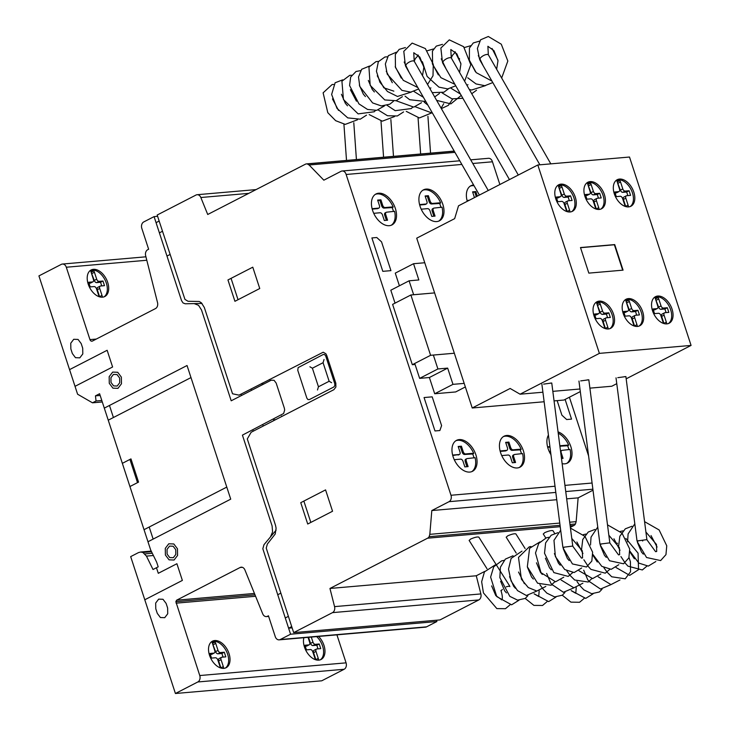 <?xml version="1.0" encoding="UTF-8"?>
<svg xmlns="http://www.w3.org/2000/svg" width="730" height="730" viewBox="0 0 730 730"><rect width="100%" height="100%" fill="white"/><g stroke="black" fill="none" stroke-linecap="round" stroke-linejoin="round"><path stroke-width="1.09" d="M638.303 540.793L637.299 541.779L646.561 557.51L660.632 560.576L665.961 554.636L666.755 545.794L659.126 529.962L644.572 521.649M601.237 544.005L600.233 544.991L609.495 560.731L623.557 563.788L628.895 557.848L629.689 549.015L622.051 533.174L607.506 524.861M506.219 586.856A4.873 1.296 -23.5 0 1 509.878 586.619M564.171 547.226L563.168 548.203L572.43 563.943L586.491 567L591.829 561.069L592.623 552.227L584.986 536.395L570.44 528.082M406.245 64.468L405.634 65.59M443.311 61.256L442.699 62.378M480.377 58.044L479.765 59.157M502.386 589.466A4.973 1.068 147.7 0 0 501.2 591.218M509.613 585.907L478.816 537.116C477.292 536.696 474.546 537.353 470.585 539.096L469.153 540.446M525.116 548.531L515.882 533.904C514.358 533.484 511.611 534.141 507.651 535.875L506.219 537.234M554.672 533.411L552.948 530.692C551.424 530.272 548.677 530.929 544.717 532.663L543.293 534.013M550 383.168L551.752 383.004L572.758 546.058L562.885 547.327L541.888 384.281M551.752 383.004L543.631 384.117M587.075 379.947L588.818 379.792L609.824 542.846L599.951 544.115L578.954 381.06M588.818 379.792L580.697 380.905M624.141 376.735L625.884 376.57L646.889 539.625L638.768 540.738L637.016 540.903L616.02 377.848M625.884 376.57L617.772 377.684M488.251 190.503L414.33 61.402A4.973 1.935 150.2 0 0 411.118 61.247A4.973 1.935 150.2 0 0 406.701 63.957A4.973 1.935 150.2 0 0 405.688 66.348L479.391 195.065M518.3 175.036L451.395 58.181A4.973 1.935 150.2 0 0 448.184 58.035A4.973 1.935 150.2 0 0 443.767 60.745A4.973 1.935 150.2 0 0 442.754 63.127L509.44 179.589M550.812 163.858L488.461 54.969A4.973 1.935 150.2 0 0 485.249 54.823A4.973 1.935 150.2 0 0 480.833 57.533A4.973 1.935 150.2 0 0 479.82 59.915L539.89 164.807M619.514 179.06A14.928 9.353 -117.2 0 1 633.175 190.393A14.928 9.353 -117.2 0 1 630.893 206.252A14.928 9.353 -117.2 0 1 628.612 206.9A14.928 9.353 -117.2 0 1 614.313 193.824A14.928 9.353 -117.2 0 1 617.233 179.708A14.928 9.353 -117.2 0 1 619.514 179.06M616.567 180.109A14.928 9.353 -117.2 0 1 618.137 179.772A14.928 9.353 -117.2 0 1 632.436 192.839A14.928 9.353 -117.2 0 1 630.182 206.563M590.132 181.606A14.928 9.353 -117.2 0 1 603.783 192.939A14.928 9.353 -117.2 0 1 601.511 208.798A14.928 9.353 -117.2 0 1 599.23 209.446A14.928 9.353 -117.2 0 1 584.922 196.37A14.928 9.353 -117.2 0 1 587.851 182.254A14.928 9.353 -117.2 0 1 590.132 181.606M587.185 182.655A14.928 9.353 -117.2 0 1 588.754 182.317A14.928 9.353 -117.2 0 1 603.053 195.394A14.928 9.353 -117.2 0 1 600.799 209.108M561.005 184.133A14.928 9.353 -117.2 0 1 574.656 195.467A14.928 9.353 -117.2 0 1 572.384 211.326A14.928 9.353 -117.2 0 1 570.103 211.974A14.928 9.353 -117.2 0 1 555.795 198.898A14.928 9.353 -117.2 0 1 558.715 184.781A14.928 9.353 -117.2 0 1 561.005 184.133M558.048 185.183A14.928 9.353 -117.2 0 1 559.627 184.845A14.928 9.353 -117.2 0 1 573.926 197.912A14.928 9.353 -117.2 0 1 571.672 211.636M657.748 296.042A14.928 9.353 -117.2 0 1 671.408 307.385A14.928 9.353 -117.2 0 1 669.136 323.235A14.928 9.353 -117.2 0 1 666.855 323.883A14.928 9.353 -117.2 0 1 652.547 310.816A14.928 9.353 -117.2 0 1 655.467 296.69A14.928 9.353 -117.2 0 1 657.748 296.042M654.801 297.092A14.928 9.353 -117.2 0 1 656.37 296.754A14.928 9.353 -117.2 0 1 670.678 309.83A14.928 9.353 -117.2 0 1 668.424 323.545M628.366 298.597A14.928 9.353 -117.2 0 1 642.026 309.931A14.928 9.353 -117.2 0 1 639.754 325.79A14.928 9.353 -117.2 0 1 637.463 326.438A14.928 9.353 -117.2 0 1 623.164 313.362A14.928 9.353 -117.2 0 1 626.084 299.245A14.928 9.353 -117.2 0 1 628.366 298.597M625.418 299.647A14.928 9.353 -117.2 0 1 626.988 299.309A14.928 9.353 -117.2 0 1 641.296 312.376A14.928 9.353 -117.2 0 1 639.033 326.1M599.239 301.125A14.928 9.353 -117.2 0 1 612.899 312.458A14.928 9.353 -117.2 0 1 610.618 328.317A14.928 9.353 -117.2 0 1 608.336 328.965A14.928 9.353 -117.2 0 1 594.038 315.889A14.928 9.353 -117.2 0 1 596.957 301.773A14.928 9.353 -117.2 0 1 599.239 301.125M596.291 302.174A14.928 9.353 -117.2 0 1 597.861 301.828A14.928 9.353 -117.2 0 1 612.169 314.904A14.928 9.353 -117.2 0 1 609.906 328.619M608.035 328.984L607.524 328.984M605.462 328.655L603.135 321.492A2.482 1.551 -117.2 0 1 603.628 319.138L606.037 317.897A2.482 1.551 -117.2 0 1 606.42 317.787L610.326 317.45L608.802 312.814L606.393 314.055L602.478 314.393A2.482 1.551 -117.2 0 1 600.106 312.221L596.793 303.543M608.209 328.628L607.816 327.186L605.407 328.436M607.816 327.186L605.553 320.242A2.482 1.551 -117.2 0 1 606.037 317.897M607.579 317.687L606.393 314.055M608.802 312.814L604.896 313.152A2.482 1.551 -117.2 0 1 602.524 310.971L600.252 304.027L597.833 305.277M600.252 304.027L599.704 302.603L597.286 303.844M599.704 302.603L596.948 303.543M599.366 302.302L596.638 302.987M598.007 302.284L596.611 302.868L599.266 311.263A2.482 1.551 -117.2 0 1 598.783 313.608A2.482 1.551 -117.2 0 1 598.399 313.708L594.494 314.055L596.018 318.691L599.923 318.353A2.482 1.551 -117.2 0 1 602.296 320.534L604.96 328.491M598.783 313.608L596.373 314.849A2.482 1.551 -117.2 0 1 595.981 314.959L594.822 315.059M637.162 326.456L636.651 326.456M634.598 326.127L632.262 318.964A2.482 1.551 -117.2 0 1 632.755 316.61L635.164 315.369A2.482 1.551 -117.2 0 1 635.547 315.26L639.453 314.922L637.929 310.286L635.52 311.527L631.605 311.865A2.482 1.551 -117.2 0 1 629.233 309.693L625.92 301.015M637.336 326.1L636.943 324.668L634.534 325.909M636.943 324.668L634.68 317.714A2.482 1.551 -117.2 0 1 635.164 315.369M636.706 315.159L635.52 311.527M637.929 310.286L634.023 310.624A2.482 1.551 -117.2 0 1 631.651 308.452L629.379 301.508L626.961 302.749M629.379 301.508L628.831 300.076L626.413 301.317M628.831 300.076L626.075 301.015M628.493 299.774L625.774 300.459M627.134 299.756L625.738 300.34L628.402 308.735A2.482 1.551 -117.2 0 1 627.909 311.08A2.482 1.551 -117.2 0 1 627.526 311.19L623.63 311.527L625.145 316.163L629.05 315.825A2.482 1.551 -117.2 0 1 631.432 318.006L634.087 325.963M627.909 311.08L625.5 312.321A2.482 1.551 -117.2 0 1 625.117 312.431L623.958 312.531M666.554 323.901L666.034 323.91M663.981 323.572L661.654 316.409A2.482 1.551 -117.2 0 1 662.137 314.064L664.546 312.823A2.482 1.551 -117.2 0 1 664.93 312.714L668.835 312.376L667.32 307.731L664.902 308.973L660.997 309.319A2.482 1.551 -117.2 0 1 658.624 307.138L655.303 298.47M666.718 323.554L666.335 322.113L663.917 323.353M666.335 322.113L664.063 315.168A2.482 1.551 -117.2 0 1 664.546 312.823M666.089 312.613L664.902 308.973M667.32 307.731L663.406 308.069A2.482 1.551 -117.2 0 1 661.033 305.897L658.761 298.953L656.352 300.194M658.761 298.953L658.214 297.53L655.805 298.771M658.214 297.53L655.467 298.47M657.876 297.229L655.157 297.913M656.516 297.21L655.12 297.794L657.785 306.189A2.482 1.551 -117.2 0 1 657.292 308.525A2.482 1.551 -117.2 0 1 656.909 308.635L653.012 308.973L654.527 313.617L658.442 313.279A2.482 1.551 -117.2 0 1 660.814 315.451L663.47 323.417M657.292 308.525L654.883 309.776A2.482 1.551 -117.2 0 1 654.5 309.876L653.341 309.976M569.802 211.992L569.281 211.992M567.228 211.663L564.901 204.5A2.482 1.551 -117.2 0 1 565.385 202.155L567.803 200.914A2.482 1.551 -117.2 0 1 568.186 200.805L572.083 200.467L570.568 195.822L568.15 197.064L564.244 197.401A2.482 1.551 -117.2 0 1 561.872 195.229L558.55 186.552M569.975 211.636L569.582 210.204L567.164 211.445M569.582 210.204L567.31 203.259A2.482 1.551 -117.2 0 1 567.803 200.914M569.345 200.704L568.15 197.064M570.568 195.822L566.653 196.16A2.482 1.551 -117.2 0 1 564.281 193.988L562.009 187.044L559.6 188.285M562.009 187.044L561.461 185.612L559.052 186.853M561.461 185.612L558.715 186.561M561.124 185.311L558.404 186.004M559.773 185.301L558.377 185.885L561.032 194.271A2.482 1.551 -117.2 0 1 560.549 196.616A2.482 1.551 -117.2 0 1 560.156 196.726L556.26 197.064L557.775 201.708L561.689 201.361A2.482 1.551 -117.2 0 1 564.062 203.542L566.726 211.508M560.549 196.616L558.131 197.857A2.482 1.551 -117.2 0 1 557.747 197.967L556.589 198.067M598.928 209.464L598.408 209.464M596.355 209.136L594.028 201.973A2.482 1.551 -117.2 0 1 594.512 199.628L596.93 198.387A2.482 1.551 -117.2 0 1 597.313 198.277L601.21 197.939L599.695 193.295L597.286 194.536L593.371 194.874A2.482 1.551 -117.2 0 1 590.999 192.702L587.686 184.024M599.102 209.118L598.709 207.676L596.301 208.917M598.709 207.676L596.447 200.732A2.482 1.551 -117.2 0 1 596.93 198.387M598.472 198.177L597.286 194.536M599.695 193.295L595.789 193.632A2.482 1.551 -117.2 0 1 593.408 191.461L591.136 184.517L588.727 185.758M591.136 184.517L590.588 183.084L588.179 184.325M590.588 183.084L587.842 184.033M590.251 182.783L587.531 183.476M588.9 182.774L587.504 183.358L590.159 191.744A2.482 1.551 -117.2 0 1 589.676 194.089A2.482 1.551 -117.2 0 1 589.292 194.198L585.387 194.536L586.902 199.18L590.816 198.843A2.482 1.551 -117.2 0 1 593.189 201.015L595.853 208.981M589.676 194.089L587.258 195.33A2.482 1.551 -117.2 0 1 586.874 195.439L585.716 195.54M628.311 206.918L627.791 206.918M625.738 206.59L623.411 199.427A2.482 1.551 -117.2 0 1 623.894 197.073L626.313 195.832A2.482 1.551 -117.2 0 1 626.696 195.722L630.592 195.385L629.077 190.749L626.668 191.99L622.754 192.328A2.482 1.551 -117.2 0 1 620.381 190.156L617.069 181.478M628.484 206.563L628.092 205.13L625.683 206.371M628.092 205.13L625.829 198.177A2.482 1.551 -117.2 0 1 626.313 195.832M627.855 195.622L626.668 191.99M629.077 190.749L625.172 191.087A2.482 1.551 -117.2 0 1 622.799 188.915L620.527 181.971L618.109 183.212M620.527 181.971L619.98 180.538L617.562 181.779M619.98 180.538L617.224 181.478M619.642 180.237L616.914 180.921M618.283 180.219L616.886 180.803L619.542 189.198A2.482 1.551 -117.2 0 1 619.058 191.543A2.482 1.551 -117.2 0 1 618.675 191.652L614.769 191.99L616.293 196.625L620.199 196.288A2.482 1.551 -117.2 0 1 622.571 198.469L625.236 206.426M619.058 191.543L616.64 192.784A2.482 1.551 -117.2 0 1 616.257 192.893L615.098 192.994M623.073 270.146L588.836 273.12L580.487 247.552L614.715 244.587L623.073 270.146M622.681 270.182L614.377 244.76L580.533 247.698M691.073 345.418L629.506 157.032L537.809 164.989L599.385 353.375L691.073 345.418L626.176 378.824M599.385 353.375L520.079 394.2L510.151 388.47L472.228 407.988L416.721 238.172L454.653 218.644L458.513 205.814L537.809 164.989M472.228 407.988L544.133 401.755M554.061 400.898L563.925 400.04L580.304 391.599M520.079 394.2L542.91 392.22M552.829 391.353L579.976 388.999M589.895 388.141L611.777 386.243L616.768 383.67M437.909 368.96L419.631 378.368L415.087 364.471L412.322 364.708L430.6 355.3L454.334 353.238L433.355 355.045L437.909 368.96L447.663 368.112L452.974 384.354L464.189 383.387M419.631 378.368L429.386 377.519L447.663 368.112M429.386 377.519L434.697 393.762L452.974 384.354M434.697 393.762L455.666 391.946L465.357 386.955M424.76 262.745L413.536 263.722L418.847 279.955L409.092 280.804L413.645 294.719L434.615 292.903L410.88 294.984L430.6 355.3M399.401 285.786L395.268 273.13L413.536 263.722M395.04 303.132L390.815 290.212L409.092 280.804M412.322 364.708L392.612 304.392L410.88 294.984M93.403 269.334A14.928 9.353 -117.2 0 1 107.064 280.676A14.928 9.353 -117.2 0 1 104.791 296.526A14.928 9.353 -117.2 0 1 102.51 297.174A14.928 9.353 -117.2 0 1 88.202 284.107A14.928 9.353 -117.2 0 1 91.122 269.981A14.928 9.353 -117.2 0 1 93.403 269.334M90.456 270.383A14.928 9.353 -117.2 0 1 92.026 270.045A14.928 9.353 -117.2 0 1 106.334 283.121A14.928 9.353 -117.2 0 1 104.08 296.836M318.59 636.432A14.928 9.353 -117.2 0 1 321.054 659.491A14.928 9.353 -117.2 0 1 318.773 660.139A14.928 9.353 -117.2 0 1 304.465 647.063A14.928 9.353 -117.2 0 1 303.881 637.71M316.647 636.606A14.928 9.353 -117.2 0 1 322.596 646.077A14.928 9.353 -117.2 0 1 320.342 659.801M214.73 640.538A14.928 9.353 -117.2 0 1 228.39 651.872A14.928 9.353 -117.2 0 1 226.118 667.722A14.928 9.353 -117.2 0 1 223.827 668.37A14.928 9.353 -117.2 0 1 209.528 655.303A14.928 9.353 -117.2 0 1 212.448 641.177A14.928 9.353 -117.2 0 1 214.73 640.538M211.782 641.579A14.928 9.353 -117.2 0 1 213.352 641.241A14.928 9.353 -117.2 0 1 227.66 654.317A14.928 9.353 -117.2 0 1 225.406 668.032M474.044 185.721A17.42 10.914 62.8 0 0 470.284 186.123M467.273 201.307A17.42 10.914 -117.2 0 1 467.428 189.654A17.42 10.914 -117.2 0 1 470.95 185.73A17.42 10.914 -117.2 0 1 473.615 184.973M426.147 189.088A17.42 10.914 -117.2 0 1 442.079 202.32A17.42 10.914 -117.2 0 1 439.423 220.816A17.42 10.914 -117.2 0 1 436.768 221.573A17.42 10.914 -117.2 0 1 420.863 208.424A17.42 10.914 -117.2 0 1 423.482 189.846A17.42 10.914 -117.2 0 1 426.147 189.088M421.201 209.191L427.579 208.643A2.491 1.56 -117.2 0 1 429.97 210.824L431.786 216.39L435.034 216.107L433.219 210.541A2.491 1.56 -117.2 0 1 433.702 208.187A2.491 1.56 -117.2 0 1 434.085 208.077L442.051 207.183A17.42 10.914 -117.2 0 1 438.721 221.135M440.947 207.42A17.42 10.914 62.8 0 0 439.633 203.478L440.664 202.949L438.94 202.885L432.571 203.433A2.491 1.56 -117.2 0 1 430.189 201.261L428.364 195.695L425.115 195.978L426.931 201.535A2.491 1.56 -117.2 0 1 426.448 203.889A2.491 1.56 -117.2 0 1 426.065 203.999L419.577 204.582M422.816 190.238A17.42 10.914 -117.2 0 1 424.769 189.8A17.42 10.914 -117.2 0 1 440.664 202.949M378.678 193.213A17.42 10.914 -117.2 0 1 394.611 206.435A17.42 10.914 -117.2 0 1 391.955 224.931A17.42 10.914 -117.2 0 1 389.291 225.689A17.42 10.914 -117.2 0 1 373.395 212.549A17.42 10.914 -117.2 0 1 376.014 193.961A17.42 10.914 -117.2 0 1 378.678 193.213M373.733 213.315L380.111 212.758A2.491 1.56 -117.2 0 1 382.493 214.939L384.318 220.506L387.566 220.223L385.75 214.656A2.491 1.56 -117.2 0 1 386.234 212.302A2.491 1.56 -117.2 0 1 386.617 212.193L394.583 211.298A17.42 10.914 -117.2 0 1 391.243 225.251M393.479 211.536A17.42 10.914 62.8 0 0 392.165 207.594L393.196 207.064L391.462 207.01L385.093 207.557A2.491 1.56 -117.2 0 1 382.712 205.376L380.896 199.81L377.638 200.093L379.463 205.659A2.491 1.56 -117.2 0 1 378.97 208.013A2.491 1.56 -117.2 0 1 378.596 208.123L372.099 208.698M375.339 194.362A17.42 10.914 -117.2 0 1 377.3 193.915A17.42 10.914 -117.2 0 1 393.196 207.064M459.207 439.588A17.42 10.914 -117.2 0 1 475.139 452.819A17.42 10.914 -117.2 0 1 472.483 471.315A17.42 10.914 -117.2 0 1 469.819 472.073A17.42 10.914 -117.2 0 1 453.923 458.933A17.42 10.914 -117.2 0 1 456.542 440.345A17.42 10.914 -117.2 0 1 459.207 439.588M454.261 459.699L460.639 459.143A2.491 1.56 -117.2 0 1 463.021 461.323L464.846 466.89L468.094 466.607L466.278 461.041A2.491 1.56 -117.2 0 1 466.762 458.686A2.491 1.56 -117.2 0 1 467.145 458.577L475.111 457.683A17.42 10.914 -117.2 0 1 471.772 471.635M474.007 457.92A17.42 10.914 62.8 0 0 472.693 453.978L473.724 453.449L471.991 453.385L465.63 453.941A2.491 1.56 -117.2 0 1 463.24 451.76L461.424 446.194L458.175 446.477L459.991 452.043A2.491 1.56 -117.2 0 1 459.508 454.398A2.491 1.56 -117.2 0 1 459.124 454.498L452.637 455.082M455.876 440.738A17.42 10.914 -117.2 0 1 457.829 440.299A17.42 10.914 -117.2 0 1 473.724 453.449M506.675 435.472A17.42 10.914 -117.2 0 1 522.607 448.695A17.42 10.914 -117.2 0 1 519.961 467.2A17.42 10.914 -117.2 0 1 517.296 467.957A17.42 10.914 -117.2 0 1 501.391 454.808A17.42 10.914 -117.2 0 1 504.01 436.23A17.42 10.914 -117.2 0 1 506.675 435.472M501.729 455.575L508.107 455.027A2.491 1.56 -117.2 0 1 510.498 457.199L512.314 462.774L515.572 462.491L513.747 456.925A2.491 1.56 -117.2 0 1 514.239 454.571A2.491 1.56 -117.2 0 1 514.614 454.462L522.58 453.558A17.42 10.914 -117.2 0 1 519.249 467.51M521.476 453.804A17.42 10.914 62.8 0 0 520.161 449.863L521.202 449.324L519.468 449.269L513.099 449.817A2.491 1.56 -117.2 0 1 510.717 447.645L508.892 442.079L505.644 442.362L507.459 447.919A2.491 1.56 -117.2 0 1 506.976 450.273A2.491 1.56 -117.2 0 1 506.593 450.383L500.105 450.967M503.344 436.622A17.42 10.914 -117.2 0 1 505.297 436.184A17.42 10.914 -117.2 0 1 521.202 449.324M558.048 431.886A17.42 10.914 -117.2 0 1 571.024 447.198A17.42 10.914 -117.2 0 1 567.429 463.085A17.42 10.914 -117.2 0 1 564.764 463.833A17.42 10.914 -117.2 0 1 562.146 463.659M561.48 458.504L563.04 458.367L561.224 452.801A2.491 1.56 -117.2 0 1 561.708 450.446A2.491 1.56 -117.2 0 1 562.082 450.346L570.057 449.443A17.42 10.914 -117.2 0 1 566.717 463.395M568.944 449.68A17.42 10.914 62.8 0 0 567.63 445.738L568.67 445.209L566.936 445.154L560.567 445.702A2.491 1.56 -117.2 0 1 559.81 445.537M558.222 433.237A17.42 10.914 -117.2 0 1 568.67 445.209M549.206 451.459L550.52 451.35M567.63 445.738L559.892 446.203M565.905 445.683L566.936 445.154M560.521 451.076A2.491 1.56 -117.2 0 1 560.677 450.985L561.708 450.446M561.863 458.476L561.224 456.505M549.918 446.632L547.573 446.851M549.973 447.07L547.683 447.262M550.949 454.69A17.42 10.914 -117.2 0 1 548.869 450.693A17.42 10.914 -117.2 0 1 548.431 435.107M520.161 449.863L512.068 450.355A2.491 1.56 -117.2 0 1 509.686 448.174L507.861 442.608L505.78 442.791M507.861 442.608L508.892 442.079M518.428 449.799L519.468 449.269M514.394 462.592L512.716 457.454A2.491 1.56 -117.2 0 1 513.199 455.1L514.239 454.571M506.246 450.565A2.491 1.56 -117.2 0 1 505.945 450.812A2.491 1.56 -117.2 0 1 505.571 450.912L506.602 450.383M505.561 450.921L500.214 451.386M472.693 453.978L464.59 454.471A2.491 1.56 -117.2 0 1 462.209 452.29L460.393 446.724L458.312 446.906M460.393 446.724L461.424 446.194M470.959 453.923L471.991 453.385M466.917 466.707L465.247 461.57A2.491 1.56 -117.2 0 1 465.731 459.216L466.762 458.686M458.768 454.69A2.491 1.56 -117.2 0 1 458.467 454.927A2.491 1.56 -117.2 0 1 458.102 455.036M452.737 455.502L459.124 454.507M392.165 207.594L384.062 208.087A2.491 1.56 -117.2 0 1 381.68 205.915L379.865 200.349L377.784 200.522M379.865 200.349L380.896 199.81M390.431 207.539L391.462 207.01M386.389 220.323L384.71 215.195A2.491 1.56 -117.2 0 1 385.203 212.841L386.234 212.302M378.24 208.305A2.491 1.56 -117.2 0 1 377.939 208.543A2.491 1.56 -117.2 0 1 377.565 208.652L378.596 208.123M377.565 208.652L372.209 209.118M439.633 203.478L431.53 203.971A2.491 1.56 -117.2 0 1 429.149 201.79L427.333 196.224L425.252 196.406M427.333 196.224L428.364 195.695M437.9 203.424L438.94 202.885M433.866 216.208L432.187 211.07A2.491 1.56 -117.2 0 1 432.671 208.716L433.702 208.187M425.718 204.19A2.491 1.56 -117.2 0 1 425.407 204.427A2.491 1.56 -117.2 0 1 425.043 204.537L426.065 204.008M425.033 204.537L419.686 205.002M474.454 197.602A2.491 1.56 62.8 0 0 474.4 197.419L472.584 191.862L475.841 191.579L477.329 196.124M476.288 196.662L474.801 192.109L472.73 192.291M474.801 192.109L475.841 191.579M469.308 200.257L467.054 200.504M468.277 200.786L467.154 200.887M223.535 668.397L223.015 668.397M220.962 668.069L218.635 660.896A2.482 1.551 -117.2 0 1 219.119 658.551L221.528 657.31A2.482 1.551 -117.2 0 1 221.911 657.201L225.816 656.863L224.302 652.218L221.883 653.469L217.978 653.806A2.482 1.551 -117.2 0 1 215.596 651.635L212.284 642.957M223.699 668.041L223.316 666.599L220.898 667.841M223.316 666.599L221.044 659.655A2.482 1.551 -117.2 0 1 221.528 657.31M223.07 657.1L221.883 653.469M224.302 652.218L220.387 652.565A2.482 1.551 -117.2 0 1 218.014 650.384L215.742 643.44L213.324 644.681M215.742 643.44L215.195 642.017L212.777 643.258M215.195 642.017L212.439 642.957M214.857 641.716L212.138 642.4M213.498 641.697L212.101 642.281L214.766 650.676A2.482 1.551 -117.2 0 1 214.273 653.012A2.482 1.551 -117.2 0 1 213.89 653.122L209.994 653.459L211.508 658.104L215.414 657.767A2.482 1.551 -117.2 0 1 217.796 659.947L220.451 667.904M214.273 653.012L211.864 654.262A2.482 1.551 -117.2 0 1 211.481 654.372L210.322 654.472M318.472 660.157L317.952 660.157M315.898 659.829L313.571 652.666A2.482 1.551 -117.2 0 1 314.055 650.32L316.473 649.07A2.482 1.551 -117.2 0 1 316.856 648.97L320.753 648.632L319.238 643.988L316.829 645.229L312.915 645.566A2.482 1.551 -117.2 0 1 310.542 643.395L308.553 637.308M318.645 659.801L318.253 658.369L315.844 659.61M318.253 658.369L315.99 651.425A2.482 1.551 -117.2 0 1 316.473 649.07M318.015 648.87L316.829 645.229M319.238 643.988L315.333 644.325A2.482 1.551 -117.2 0 1 312.96 642.154L311.29 637.071M308.042 637.354L309.702 642.436A2.482 1.551 -117.2 0 1 309.219 644.782A2.482 1.551 -117.2 0 1 308.836 644.891L304.93 645.229L306.454 649.873L310.359 649.527A2.482 1.551 -117.2 0 1 312.732 651.707L315.397 659.674M309.219 644.782L306.801 646.023A2.482 1.551 -117.2 0 1 306.418 646.132L305.259 646.233M102.209 297.192L101.689 297.201M99.636 296.873L97.309 289.701A2.482 1.551 -117.2 0 1 97.793 287.355L100.202 286.114A2.482 1.551 -117.2 0 1 100.585 286.005L104.49 285.667L102.976 281.023L100.558 282.264L96.652 282.61A2.482 1.551 -117.2 0 1 94.27 280.429L90.958 271.761M102.373 296.845L101.99 295.404L99.572 296.645M101.99 295.404L99.718 288.459A2.482 1.551 -117.2 0 1 100.202 286.114M101.744 285.904L100.558 282.264M102.976 281.023L99.061 281.36A2.482 1.551 -117.2 0 1 96.688 279.188L94.416 272.244L92.007 273.485M94.416 272.244L93.869 270.821L91.451 272.062M93.869 270.821L91.122 271.761M93.531 270.52L90.812 271.204M92.172 270.501L90.776 271.085L93.44 279.48A2.482 1.551 -117.2 0 1 92.947 281.816A2.482 1.551 -117.2 0 1 92.564 281.926L88.668 282.264L90.182 286.908L94.088 286.571A2.482 1.551 -117.2 0 1 96.469 288.751L99.125 296.709M92.947 281.816L90.538 283.067A2.482 1.551 -117.2 0 1 90.155 283.167L88.996 283.267M154.085 216.618L156.056 222.65L159.158 221.053L157.187 215.021L196.014 195.029A4.982 3.76 85 0 1 197.1 194.718A4.982 3.76 85 0 1 200.841 197.511L207.721 214.483L305.377 164.214A4.955 3.741 85 0 1 306.454 163.903A4.955 3.741 85 0 1 307.293 163.949L309.109 164.998L323.837 180.182L341.074 171.304A4.991 3.769 85 0 1 342.16 170.993A4.991 3.769 85 0 1 346.139 174.479L450.985 495.259A4.973 3.76 85 0 1 449.05 501.674L431.813 510.553L429.824 534.342L429.121 536.687A4.955 3.741 85 0 1 427.598 538.192L329.951 588.462L334.559 606.621A4.982 3.76 85 0 1 332.497 612.634L293.679 632.618L291.708 626.586L288.605 628.183L290.577 634.215L280.238 639.544A4.982 3.76 85 0 1 279.152 639.854A4.982 3.76 85 0 1 275.21 636.487L268.439 615.792L267.518 616.266A4.982 3.76 85 0 1 266.432 616.585A4.982 3.76 85 0 1 262.7 613.802L244.924 569.975A4.964 3.75 -95 0 0 241.192 567.183A4.964 3.75 -95 0 0 240.115 567.502L176.605 600.197L175.857 601.693L199.764 675.542A4.982 3.76 85 0 1 197.821 681.966L175.419 693.5L130.679 556.616L138.545 552.573L140.698 552.017L142.916 552.473L146.447 556.114L153.017 569.51L158.191 566.845L156.676 562.209L150.654 549.936L99.599 393.735L95.457 395.87L96.05 400.98L92.491 402.814L77.599 394.218L38.927 275.904L61.338 264.36A4.982 3.76 85 0 1 62.424 264.05A4.982 3.76 85 0 1 66.302 267.235L89.963 339.614A2.482 1.871 -95 0 0 91.898 341.202A2.482 1.871 -95 0 0 92.436 341.047L155.481 308.589A4.964 3.75 -95 0 0 157.534 302.612L145.653 255.719A4.982 3.76 85 0 1 147.706 249.715L148.637 249.24L141.812 228.362A4.982 3.76 85 0 1 143.746 221.938L154.085 216.618L157.607 216.308M92.491 402.814L102.291 401.965M96.05 400.98L101.799 400.487M95.457 395.87L100.165 395.459M146.447 556.114L153.391 555.512M144.905 553.906L152.287 553.267M142.916 552.473L151.53 551.725M140.698 552.017L151.219 551.104M175.419 693.5L321.729 680.807L344.14 669.273A4.982 3.76 -95 0 0 346.075 662.849L336.922 634.845M176.103 603.163L255.582 596.273M175.857 601.693L254.998 594.831M176.605 600.197L254.441 593.444M279.152 639.854L425.462 627.161A4.982 3.76 -95 0 0 426.548 626.851L436.896 621.522L436.467 620.226M290.577 634.215L436.896 621.522M202.009 303.434L185.228 303.79L183.029 302.941L181.533 300.596L156.056 222.65L159.158 221.053L184.946 299.391L188.03 301.271L199.217 301.481L201.334 302.777L204.318 307.458L232.532 393.78L239.02 395.14L323.207 352.216L325.89 353.767L326.73 355.41L335.837 383.25L335.891 387.046L333.902 389.665L251.147 432.26L247.297 438.94L275.511 525.271L276.104 528.228L275.219 534.022L267.372 544.033L266.231 548.084L291.708 626.586L288.605 628.183L292.128 627.873M293.679 632.618L439.998 619.925L478.807 599.941A4.982 3.76 -95 0 0 480.869 593.928L476.27 575.769L484.747 571.408M329.951 588.462L476.27 575.769M570.34 527.343L573.908 525.5A4.955 3.741 -95 0 0 575.432 523.994L576.143 521.649L578.133 497.86L593.006 490.195M429.121 536.687L560.047 525.326M569.975 524.468L575.432 523.994M429.824 534.342L559.764 523.072M569.683 522.205L576.143 521.649M431.813 510.553L556.753 499.712M566.672 498.845L578.133 497.86M588.59 455.931L569.4 397.22M499.886 184.517L492.449 161.786A4.991 3.769 -95 0 0 488.47 158.3L470.695 159.843M346.139 174.479L461.862 164.442M472.784 163.493L492.449 161.786M309.109 164.998L454.936 152.351M454.662 151.867L453.604 151.256A4.955 3.741 -95 0 0 452.764 151.21L306.454 163.903M307.293 163.949L453.604 151.256M280.785 593.18L277.683 594.777M288.368 616.375L285.266 617.972M318.453 386.772L329.139 381.27L323.071 362.71L312.385 368.212L318.453 386.772M317.486 389.984L318.38 387.019M329.33 381.379L331.621 382.702M333.829 386.991L309.347 399.593L307.905 399.538L306.865 398.16L297.767 370.32L298.132 367.628L323.217 354.506L324.658 354.561L325.699 355.939L334.796 383.779L334.833 385.677L333.829 386.991M312.203 368.102L309.903 366.779M323.153 362.463L324.038 359.507M307.722 524.021L332.551 511.237L325.571 489.894L300.751 502.678L307.722 524.021M303.853 501.081L310.834 522.424M276.113 530.172L263.968 544.708L262.827 548.75L288.605 628.183M281.497 416.638L281.68 416M263.22 426.046L262.763 424.659M273.905 420.544L273.449 419.157M274.599 420.188L274.79 419.549M269.361 379.518L269.854 379.81M251.54 390.322L251.084 388.926M262.225 384.82L261.769 383.423M262.955 383.359L262.462 383.067M194.134 303.598L198.533 305.304L201.517 309.985L231.2 400.797L271.195 380.202L274.079 380.312L276.159 383.067L284.344 408.125L284.663 410.032L283.623 413.509L242.424 435.135L272.098 525.938L272.591 531.905L270.419 536.988M253.219 431.202L252.762 429.806M241.539 395.468L241.082 394.081M149.203 527.023L153.145 539.096M144.786 599.777L182.363 580.423L176.906 563.724L158.291 573.305L156.466 567.739M109.473 405.46L113.415 417.524M129.931 486.536L138.545 482.101L130.962 458.896L122.348 463.34M129.931 459.435L137.514 482.63M147.98 541.751L230.726 499.156L187.044 365.52L104.299 408.125M252.781 267.18L227.952 279.955L234.932 301.298L259.752 288.523L252.781 267.18M231.063 278.358L238.035 299.702M170.081 254.46L166.978 256.057M162.498 231.264L159.395 232.861M75.017 386.334L112.603 366.989L107.146 350.281L69.56 369.626M155.773 608.747L157.297 613.392L160.418 617.534L164.734 617.689L167.727 613.766L167.635 608.063L166.121 603.418L162.991 599.284L158.665 599.129L155.682 603.044L155.773 608.747M108.296 420.361L143.974 529.515M70.846 348.913L72.361 353.548L75.482 357.691L79.807 357.846L82.8 353.931L82.709 348.228L81.194 343.584L78.064 339.441L73.739 339.286L70.755 343.209L70.846 348.913M108.241 420.188L190.986 377.583M226.784 487.092L144.029 529.688M169.041 559.837L165.4 555.01L165.29 548.358L168.776 543.786L173.822 543.969L177.463 548.796L177.572 555.448L174.087 560.019L169.041 559.837M167.042 549.371L169.533 546.104L173.138 546.232L175.738 549.681L175.821 554.435L173.329 557.702L169.725 557.574L167.124 554.116L167.042 549.371M112.931 388.159L109.281 383.332L109.171 376.68L112.666 372.099L117.712 372.282L121.353 377.118L121.463 383.77L117.977 388.342L112.931 388.159M110.933 377.693L113.424 374.426L117.028 374.554L119.629 378.003L119.711 382.757L117.211 386.024L113.615 385.896L111.006 382.447L110.933 377.693M434.98 430.955L424.066 397.549L432.196 396.846L441.595 425.608L439.862 430.536L434.98 430.955M390.942 270.638L382.812 271.341L371.899 237.934L376.771 237.515L381.544 241.867L390.942 270.638M565.111 399.429L571.544 419.111L566.663 419.531L561.899 415.178L557.145 400.624M605.553 320.242L603.135 321.492M604.896 313.152L602.478 314.393M602.524 310.971L600.106 312.221M598.399 313.708L595.981 314.959M634.68 317.714L632.262 318.964M634.023 310.624L631.605 311.865M631.651 308.452L629.233 309.693M627.526 311.19L625.117 312.431M664.063 315.168L661.654 316.409M663.406 308.069L660.997 309.319M661.033 305.897L658.624 307.138M656.909 308.635L654.5 309.876M567.31 203.259L564.901 204.5M566.653 196.16L564.244 197.401M564.281 193.988L561.872 195.229M560.156 196.726L557.747 197.967M596.447 200.732L594.028 201.973M595.789 193.632L593.371 194.874M593.408 191.461L590.999 192.702M589.292 194.198L586.874 195.439M625.829 198.177L623.411 199.427M625.172 191.087L622.754 192.328M622.799 188.915L620.381 190.156M618.675 191.652L616.257 192.893M559.873 446.057L560.567 445.702M509.686 448.174L510.717 447.645M512.068 450.355L513.099 449.817M512.716 457.454L513.747 456.925M462.209 452.29L463.24 451.76M464.59 454.471L465.63 453.941M465.247 461.57L466.278 461.041M381.68 205.915L382.712 205.376M384.062 208.087L385.093 207.557M384.71 215.195L385.75 214.656M429.149 201.79L430.189 201.261M431.53 203.971L432.571 203.433M432.187 211.07L433.219 210.541M221.044 659.655L218.635 660.896M220.387 652.565L217.978 653.806M218.014 650.384L215.596 651.635M213.89 653.122L211.481 654.372M315.99 651.425L313.571 652.666M315.333 644.325L312.915 645.566M312.96 642.154L310.542 643.395M308.836 644.891L306.418 646.132M99.718 288.459L97.309 289.701M99.061 281.36L96.652 282.61M96.688 279.188L94.27 280.429M92.564 281.926L90.155 283.167M89.963 339.614L96.287 339.067M66.302 267.235L146.803 260.254M197.821 681.966L344.14 669.273M199.764 675.542L346.075 662.849M240.115 567.502L242.314 567.31M267.518 616.266L268.567 616.175M280.238 639.544L426.548 626.851M332.497 612.634L478.807 599.941M334.559 606.621L480.869 593.928M427.598 538.192L560.229 526.695M570.148 525.828L573.908 525.5M449.05 501.674L555.813 492.412M565.732 491.555L592.879 489.2M450.985 495.259L555.019 486.235M564.938 485.377L592.085 483.023M200.841 197.511L248.757 193.359M571.188 590.661L575.778 593.289L576.235 587.668M580.587 586.473L576.965 581.491M589.539 581.846L587.769 579.821L583.708 570.221M607.479 572.63L603.856 567.648M625.409 563.396L620.938 556.579M634.37 558.788L629.908 551.962M643.322 554.152L641.524 552.099L637.5 542.554M637.354 541.551L637.29 540.894M645.904 532.015L656.462 544.443L656.699 551.46L655.604 551.688L646.817 539.652M634.817 523.821L628.11 533.904L627.581 541.769M629.89 551.15L638.841 563.104L648.295 566.106L655.823 561.534M657.082 547.08L651.014 535.574M631.988 526.248L625.3 528.821L619.825 536.267L618.611 546.378M625.035 562.93L627.983 566.161L642.336 569.966L646.862 566.152M642.701 541.012L642.154 540.328M623.028 530.865L620.363 531.422M616.065 567.538L629.689 575.377L638.531 569.683L638.066 553.139L625.893 538.457M607.105 572.156L611.713 576.782L625.218 578.808L630.538 571.782L630.401 561.708L629.014 557.538M617.507 543.439L616.923 543.074M598.144 576.773L610.964 584.602L619.971 579.994M589.174 581.39L600.48 589.055L611.001 584.611M580.213 585.998L583.9 589.886L591.692 593.7L599.421 591.966L602.04 589.22M571.243 590.616L585.697 598.39L593.07 593.837M562.283 595.233L570.906 602.14L579.565 602.277L584.11 598.454M534.123 593.873L538.713 596.501L539.169 590.88M543.521 589.685L539.899 584.703M552.473 585.068L550.703 583.033L546.642 573.433M570.413 575.842L566.79 570.86M588.343 566.617L583.872 559.791M597.304 562L592.842 555.183M606.256 557.373L604.458 555.32L600.434 545.766M600.288 544.762L600.224 544.106M608.838 535.227L619.396 547.655L619.633 554.672L618.538 554.9L609.751 542.864M597.751 527.042L591.044 537.116L590.515 544.981M592.824 554.362L601.775 566.325L611.22 569.327L618.757 564.746M620.016 550.301L613.939 538.786M594.923 529.469L588.234 532.033L582.759 539.479L581.545 549.59M587.969 566.142L590.917 569.382L605.27 573.178L609.796 569.364M585.962 534.077L583.297 534.643M579 570.76L592.623 578.598L600.827 573.981M570.039 575.377L574.647 579.994L588.152 582.02L591.866 578.589M561.078 579.985L573.889 587.823L582.905 583.206M552.108 584.602L563.405 592.276L573.935 587.823M543.147 589.22L546.88 593.143L554.663 596.921L562.365 595.178L564.974 592.441M534.178 593.837L548.65 601.611L556.005 597.049M525.217 598.445L533.913 605.389L542.536 605.48L547.044 601.666M491.646 585.889L495.78 595.58L501.647 599.722C500.771 599.987 504.12 600.726 500.935 590.506M506.456 592.906L504.676 590.88L500.607 581.262M515.407 588.28L513.637 586.254L509.577 576.654M524.377 583.671L518.537 572.046M533.347 579.054L531.559 577.019L527.507 567.429M542.308 574.437L540.529 572.411L536.468 562.812M551.278 569.829L549.48 567.785L545.429 558.185M560.239 565.212L558.45 563.177L554.398 553.577M569.19 560.585L567.392 558.532L563.368 548.978M563.222 547.984L563.159 547.327M571.773 538.439L582.33 550.876L582.567 557.893L581.472 558.112L572.685 546.086M560.686 530.254L553.979 540.337L555.366 556.598L564.71 569.537L574.154 572.539L581.691 567.967M582.951 553.513L576.873 542.007M557.857 532.681L551.168 535.254L545.62 542.892L544.525 553.267L553.851 572.594L568.205 576.399L572.731 572.576M548.896 537.298L546.323 537.827L538.749 543.403L535.501 553.011L540.985 572.658L555.557 581.81L563.761 577.193M539.926 541.915L529.597 548.285L527.334 566.772L537.581 583.206L551.086 585.241L554.8 581.81M530.966 546.524L529.268 546.816L518.501 557.401L521.412 579.209L528.264 587.55L536.824 591.035L545.839 586.427M521.996 551.141L511.128 558.386L508.527 569.099L511.036 580.898L517.543 590.625L526.339 595.488L536.869 591.035M513.035 555.758L505.342 559.116L500.406 567.192L499.858 577.658L509.814 596.355L517.597 600.142L525.299 598.39L527.909 595.653M504.065 560.375L501.629 560.859L493.708 566.799L490.615 577.101L496.765 596.592L511.584 604.823L518.939 600.27M495.104 564.983L484.455 571.864L481.654 581.755L483.433 592.906L496.847 608.601L505.47 608.692L509.978 604.887M338.528 110.422L332.46 98.915M333.72 84.47L332.15 84.525L323.116 92.819L327.797 112.685L335.672 120.687L345.244 124.383L357.554 119.757M342.689 79.853L335.125 82.764L331.63 94.48L337.005 108.405L347.754 117.886L360.264 119.182L366.524 115.139M351.65 75.245L349.734 75.336L341.923 81.212L343.438 99.526L358.138 113.889L374.216 111.772L375.485 110.522M360.62 70.627L356.03 71.485L350.674 77.051L349.579 85.501L358.95 103.897L367.518 109.436L376.716 110.33L384.445 105.914M369.581 66.01L361.651 69.295L358.512 77.006L359.79 86.496L372.601 102.921L381.388 105.95L389.82 104.18L393.415 101.297M378.541 61.393L376.023 61.603L368.933 67.124L370.183 85.364L384.765 99.937L396.153 100.713L402.376 96.679M387.511 56.785L384.911 57.004L378.341 61.712L376.434 71.275L379.865 82.171L387.475 91.505L397.458 96.46L411.346 92.062M396.472 52.168L388.369 55.644L385.349 63.985L387.228 74.141L401.911 90.374L410.707 92.126L418.664 89.005M423.765 66.54L417.925 54.923M405.442 47.55L399.173 49.366L395.304 54.44L395.459 67.452L403.307 80.355L417.825 87.527M427.534 84.47L432.999 75.792L433.282 64.34L425.362 48.563L412.14 43.088L403.79 51.319L405.369 65.417M422.506 75.683L423.865 67.197L419.823 57.104L413.764 52.715L414.193 61.229L415.397 58.519L418.354 55.352M409.046 72.206L404.174 62.013M401.281 78.128L395.213 66.612M392.311 82.736L386.243 71.23M393.853 91.15L383.825 87.801L377.282 75.838M374.39 91.971L372.282 89.525L368.321 80.455M365.429 96.588L363.321 94.133L359.352 85.081M356.468 101.205L350.391 89.69M347.498 105.813L345.39 103.368L341.421 94.298M369.188 114.583L382.31 121.171L394.62 116.535M378.149 109.965L387.466 115.742L397.33 115.97L403.59 111.918M387.119 105.348L395.204 110.677L411.282 108.56L412.55 107.31M396.08 100.74L413.782 107.118L421.511 102.693M405.05 96.123L409.676 99.709L425.827 101.506M414.01 91.505L423.418 97.309M434.678 96.944L439.442 93.467M432.215 92.637L443.913 92.208L448.412 88.85M433.538 48.947L427.26 50.771M422.387 61.731L427.123 76.413L438.912 87.126L447.718 88.914L455.73 85.793M460.831 63.328L455 51.702M442.508 44.338L436.294 46.109L432.416 51.118L432.616 64.505L440.911 77.672L454.89 84.315M464.599 81.258L470.795 64.751L463.614 46.665L449.297 39.858L440.865 48.052L442.435 62.196M459.571 72.471L460.931 63.985L456.889 53.892L450.83 49.503L451.259 58.017M446.112 68.985L441.248 58.792M438.347 74.907L432.279 63.401M430.928 87.938L429.751 88.33M406.254 111.371L419.376 117.95L432.224 112.694M415.215 106.753L432.525 113.205M441.112 108.177L443.721 103.66M424.185 102.136L427.908 105.138M441.358 108.606L448.348 105.348L452.691 99.043M436.64 100.375L450.857 103.897L461.241 95.402M442.115 92.911L451.97 98.842L462.893 98.294M451.076 88.294L460.484 94.097M471.744 93.732L476.508 90.246M455.42 52.131L452.454 55.316L451.24 57.998M469.28 89.425L471.571 90.027L485.477 85.638M470.604 45.734L464.326 47.559M459.453 58.519L459.48 59.34M467.748 77.791L476.06 83.941L484.848 85.693L492.796 82.572M497.897 60.106L492.066 48.49M479.573 41.117L473.286 42.942L469.436 48.025L469.353 60.216L476.206 72.626L491.956 81.094M501.665 78.037L507.834 61.028L501.282 44.201L488.306 36.5L480.577 39.812L477.402 48.445L479.5 58.984M496.637 69.259L497.997 60.763L493.955 50.68L487.895 46.282L488.324 54.796M483.178 65.773L478.314 55.58M475.422 71.695L469.344 60.179M467.994 84.716L466.817 85.118M487.001 568.725L469.116 540.401M393.488 156.348L390.86 119.519M383.579 157.206L380.987 120.979M356.423 159.56L353.795 122.74M346.513 160.427L343.921 124.2M430.554 153.136L427.926 116.307M420.644 153.993L418.053 117.767M516.229 553.103L506.182 537.18M545.794 538.001L543.248 533.968M506.976 450.273L505.945 450.812M459.508 454.398L458.467 454.927M378.97 208.013L377.939 208.543M426.448 203.889L425.407 204.427M62.424 264.05L145.927 256.805M266.432 616.585L268.64 616.394M342.16 170.993L459.772 160.792M197.1 194.718L256.057 189.599"/></g></svg>
